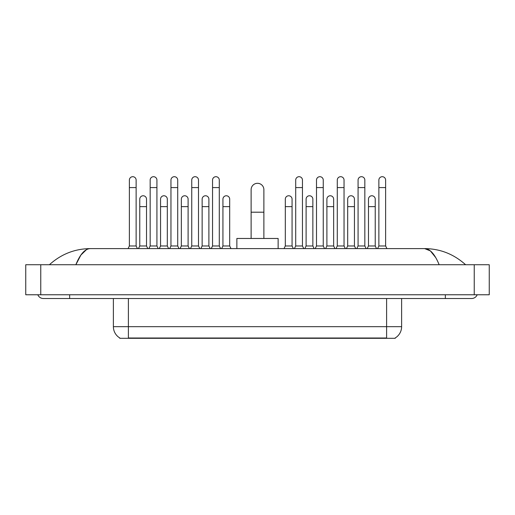 <?xml version="1.0" encoding="UTF-8"?>
<svg xmlns="http://www.w3.org/2000/svg" width="515" height="515" viewBox="0 0 515 515"><rect width="100%" height="100%" fill="white"/><g stroke="black" fill="none" stroke-linecap="round" stroke-linejoin="round"><path stroke-width="0.77" d="M395.237 337.937L395.237 338.303L119.763 338.303L119.763 337.937M119.873 338.001A13.133 13.133 0 0 1 113.384 326.671L128.396 326.671L128.396 338.001L386.604 338.001L386.604 326.671L401.616 326.671L401.616 298.52M113.384 326.671L113.384 298.52M395.127 338.001A13.133 13.133 0 0 0 401.616 326.671M251.12 238.471L251.12 189.681A6.38 6.38 0 0 1 257.5 183.301A6.38 6.38 0 0 1 263.88 189.681A6.38 6.38 0 0 0 257.5 183.301M263.88 238.471L263.88 189.681M278.139 248.603L278.139 238.471L236.861 238.471L236.861 248.603M128.055 248.603L129.374 245.977L136.127 245.977L137.441 248.603M136.127 245.977L136.127 180.076A3.38 3.38 0 0 0 132.748 176.697A3.38 3.38 0 0 1 132.96 176.703M129.374 245.977L129.374 187.582L136.127 187.582M129.374 187.582L129.374 180.076A3.38 3.38 0 0 1 132.748 176.697M148.848 248.603L150.161 245.977L156.921 245.977L158.234 248.603M156.921 245.977L156.921 180.076A3.38 3.38 0 0 0 153.541 176.697A3.38 3.38 0 0 1 153.753 176.703M150.161 245.977L150.161 187.582L156.921 187.582M150.161 187.582L150.161 180.076A3.38 3.38 0 0 1 153.541 176.697M169.641 248.603L170.954 245.977L177.714 245.977L179.027 248.603M177.714 245.977L177.714 180.076A3.38 3.38 0 0 0 174.334 176.697A3.38 3.38 0 0 1 174.546 176.703M170.954 245.977L170.954 187.582L177.714 187.582M170.954 187.582L170.954 180.076A3.38 3.38 0 0 1 174.334 176.697M190.434 248.603L191.747 245.977L198.5 245.977L199.814 248.603M198.5 245.977L198.5 180.076A3.38 3.38 0 0 0 195.127 176.697A3.38 3.38 0 0 1 195.34 176.703M191.747 245.977L191.747 187.582L198.5 187.582M191.747 187.582L191.747 180.076A3.38 3.38 0 0 1 195.127 176.697M211.227 248.603L212.541 245.977L219.293 245.977L220.607 248.603M219.293 245.977L219.293 180.076A3.38 3.38 0 0 0 215.914 176.697A3.38 3.38 0 0 1 216.126 176.703M212.541 245.977L212.541 187.582L219.293 187.582M212.541 187.582L212.541 180.076A3.38 3.38 0 0 1 215.914 176.697M294.393 248.603L295.707 245.977L302.459 245.977L303.773 248.603M302.459 245.977L302.459 180.076A3.38 3.38 0 0 0 299.086 176.697A3.38 3.38 0 0 1 299.299 176.703M295.707 245.977L295.707 187.582L302.459 187.582M295.707 187.582L295.707 180.076A3.38 3.38 0 0 1 299.086 176.697M315.186 248.603L316.5 245.977L323.253 245.977L324.566 248.603M323.253 245.977L323.253 180.076A3.38 3.38 0 0 0 319.873 176.697A3.38 3.38 0 0 1 320.085 176.703M316.5 245.977L316.5 187.582L323.253 187.582M316.5 187.582L316.5 180.076A3.38 3.38 0 0 1 319.873 176.697M335.973 248.603L337.286 245.977L344.046 245.977L345.359 248.603M344.046 245.977L344.046 180.076A3.38 3.38 0 0 0 340.666 176.697A3.38 3.38 0 0 1 340.879 176.703M337.286 245.977L337.286 187.582L344.046 187.582M337.286 187.582L337.286 180.076A3.38 3.38 0 0 1 340.666 176.697M356.766 248.603L358.08 245.977L364.839 245.977L366.152 248.603M364.839 245.977L364.839 180.076A3.38 3.38 0 0 0 361.459 176.697A3.38 3.38 0 0 1 361.672 176.703M358.08 245.977L358.08 187.582L364.839 187.582M358.08 187.582L358.08 180.076A3.38 3.38 0 0 1 361.459 176.697M377.559 248.603L378.873 245.977L385.626 245.977L386.945 248.603M385.626 245.977L385.626 180.076A3.38 3.38 0 0 0 382.252 176.697A3.38 3.38 0 0 1 382.465 176.703M378.873 245.977L378.873 187.582L385.626 187.582M378.873 187.582L378.873 180.076A3.38 3.38 0 0 1 382.252 176.697M138.451 248.603L139.765 245.977L146.524 245.977L147.837 248.603M146.524 245.977L146.524 199.138A3.38 3.38 0 0 0 143.357 195.771A3.38 3.38 0 0 1 146.524 199.138M139.765 245.977L139.765 206.644L146.524 206.644M139.765 206.644L139.765 199.138A3.38 3.38 0 0 1 143.357 195.771M159.244 248.603L160.558 245.977L167.317 245.977L168.63 248.603M167.317 245.977L167.317 199.138A3.38 3.38 0 0 0 164.15 195.771A3.38 3.38 0 0 1 167.317 199.138M160.558 245.977L160.558 206.644L167.317 206.644M160.558 206.644L160.558 199.138A3.38 3.38 0 0 1 164.15 195.771M180.038 248.603L181.351 245.977L188.104 245.977L189.417 248.603M188.104 245.977L188.104 199.138A3.38 3.38 0 0 0 184.943 195.771A3.38 3.38 0 0 1 188.104 199.138M181.351 245.977L181.351 206.644L188.104 206.644M181.351 206.644L181.351 199.138A3.38 3.38 0 0 1 184.943 195.771M200.831 248.603L202.144 245.977L208.897 245.977L210.21 248.603M208.897 245.977L208.897 199.138A3.38 3.38 0 0 0 205.73 195.771A3.38 3.38 0 0 1 208.897 199.138M202.144 245.977L202.144 206.644L208.897 206.644M202.144 206.644L202.144 199.138A3.38 3.38 0 0 1 205.73 195.771M221.624 248.603L222.937 245.977L229.69 245.977L231.003 248.603M229.69 245.977L229.69 199.138A3.38 3.38 0 0 0 226.523 195.771A3.38 3.38 0 0 1 229.69 199.138M222.937 245.977L222.937 206.644L229.69 206.644M222.937 206.644L222.937 199.138A3.38 3.38 0 0 1 226.523 195.771M283.997 248.603L285.31 245.977L292.063 245.977L293.376 248.603M292.063 245.977L292.063 199.138A3.38 3.38 0 0 0 288.902 195.771A3.38 3.38 0 0 1 292.063 199.138M285.31 245.977L285.31 206.644L292.063 206.644M285.31 206.644L285.31 199.138A3.38 3.38 0 0 1 288.902 195.771M304.79 248.603L306.103 245.977L312.856 245.977L314.169 248.603M312.856 245.977L312.856 199.138A3.38 3.38 0 0 0 309.689 195.771A3.38 3.38 0 0 1 312.856 199.138M306.103 245.977L306.103 206.644L312.856 206.644M306.103 206.644L306.103 199.138A3.38 3.38 0 0 1 309.689 195.771M325.583 248.603L326.896 245.977L333.649 245.977L334.962 248.603M333.649 245.977L333.649 199.138A3.38 3.38 0 0 0 330.482 195.771A3.38 3.38 0 0 1 333.649 199.138M326.896 245.977L326.896 206.644L333.649 206.644M326.896 206.644L326.896 199.138A3.38 3.38 0 0 1 330.482 195.771M346.37 248.603L347.683 245.977L354.442 245.977L355.756 248.603M354.442 245.977L354.442 199.138A3.38 3.38 0 0 0 351.275 195.771A3.38 3.38 0 0 1 354.442 199.138M347.683 245.977L347.683 206.644L354.442 206.644M347.683 206.644L347.683 199.138A3.38 3.38 0 0 1 351.275 195.771M367.163 248.603L368.476 245.977L375.235 245.977L376.549 248.603M375.235 245.977L375.235 199.138A3.38 3.38 0 0 0 372.068 195.771A3.38 3.38 0 0 1 375.235 199.138M368.476 245.977L368.476 206.644L375.235 206.644M368.476 206.644L368.476 199.138A3.38 3.38 0 0 1 372.068 195.771M69.66 294.767L69.66 298.52L471.611 298.52A6.006 6.006 0 0 0 477.18 294.767A6.006 6.006 0 0 1 471.611 298.52A6.006 6.006 0 0 0 477.18 294.767A6.006 6.006 0 0 1 471.611 298.52M37.82 294.767A6.006 6.006 0 0 0 43.389 298.52A6.006 6.006 0 0 1 37.82 294.767A6.006 6.006 0 0 0 43.389 298.52L69.66 298.52M439.153 264.742C434.847 254.146 430.012 248.764 424.643 248.603L90.357 248.603C84.988 248.764 80.153 254.146 75.847 264.742L80.9 255.041L86.456 249.659M40.762 264.742L489.25 264.742L489.25 294.767L25.75 294.767L25.75 264.742L40.762 264.742L40.762 294.767M489.25 264.742L489.25 294.767M464.33 263.583L465.605 264.742C453.792 254.107 440.138 248.726 424.643 248.603L430.36 250.895L435.716 257.577M50.67 263.583L49.395 264.742C61.15 254.127 74.804 248.751 90.357 248.603M385.104 338.303L385.104 337.937M129.896 338.303L129.896 337.937M128.396 298.52L128.396 326.671L386.604 326.671L386.604 298.52M251.12 212.199L263.88 212.199M445.34 294.767L445.34 298.52M474.238 264.742L474.238 294.767"/></g></svg>
